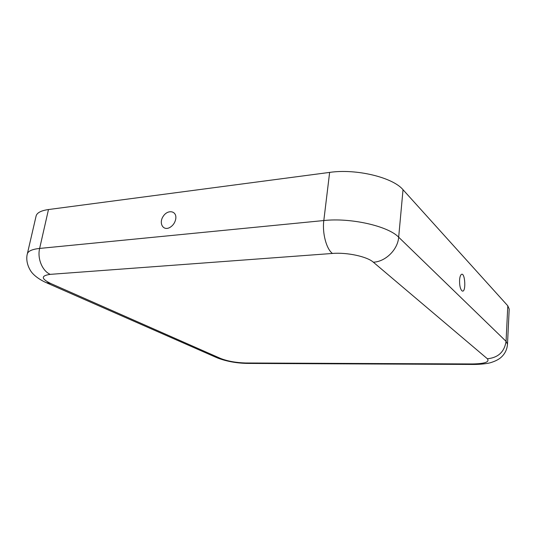 <?xml version="1.0" encoding="UTF-8"?>
<svg xmlns="http://www.w3.org/2000/svg" width="536" height="536" viewBox="0 0 536 536"><rect width="100%" height="100%" fill="white"/><g stroke="black" fill="none" stroke-linecap="round" stroke-linejoin="round"><path stroke-width="0.8" d="M473.703 364.453L247.806 363.421L245.669 362.993L472.571 363.957C484.872 363.73 489.803 361.994 487.365 358.758C498.192 357.7 504.423 351.897 506.064 341.338L507.498 344.186L509.2 309.044L507.8 305.815L403.025 189.731C392.868 177.383 356.132 168.485 329.633 172.398L48.481 209.543C41.064 210.601 36.937 212.765 36.1 216.015L27.323 253.923C26.478 256.905 26.056 263.344 30.505 270.613C32.16 273.447 36.703 278.285 46.016 282.579L50.686 283.477C40.997 278.727 40.857 275.685 50.25 274.358C42.357 271.055 37.138 258.54 39.637 248.429L323.811 220.544L329.633 172.398M459.587 279.953C459.446 285.393 460.25 289.031 461.998 290.867C466.474 293.822 465.127 270.486 461.067 274.713C460.277 275.625 459.788 277.373 459.587 279.953M175.708 219.17C174.87 222.963 172.84 225.77 169.617 227.592C162.971 231.103 158.556 222.956 163.286 216.202C167.775 209.275 176.706 210.735 175.815 218.393L175.708 219.17M50.25 274.358L332.441 253.454C326.404 249.052 322.136 233.106 323.811 220.544C350.691 217.536 388.198 226.078 398.67 237.2L403.025 189.731M472.571 363.957L473.992 364.453C480.631 364.473 488.048 363.455 490.105 362.818C495.016 361.365 498.708 359.515 501.173 357.271C504.992 353.773 507.096 349.412 507.498 344.186M507.8 305.815L506.064 341.338L398.67 237.2C397.812 249.649 385.525 261.709 373.358 262.211L487.365 358.758M27.323 253.923C28.073 251.069 32.173 249.24 39.637 248.429L48.481 209.543M332.441 253.454C347.08 252.215 367.127 256.556 373.358 262.211M245.669 362.993C236.028 362.705 227.72 361.217 220.752 358.524L50.686 283.477M220.752 358.524L216.537 357.559L46.853 282.948M247.371 363.421C236.403 363.2 226.38 361.358 217.301 357.894M169.617 227.592L170.736 226.922"/></g></svg>
